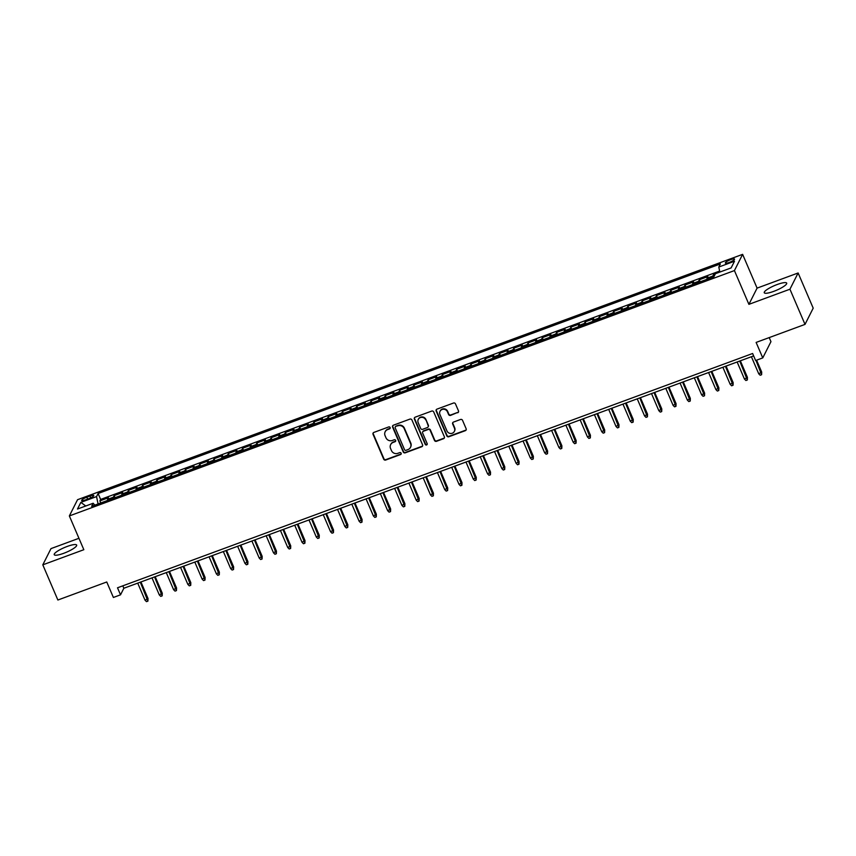 <?xml version="1.0" encoding="UTF-8"?>
<svg xmlns="http://www.w3.org/2000/svg" width="856" height="856" viewBox="0 0 856 856"><rect width="100%" height="100%" fill="white"/><g stroke="black" fill="none" stroke-linecap="round" stroke-linejoin="round"><path stroke-width="1.28" d="M390.133 427.529A1.081 1.016 -153.2 0 0 388.742 426.93L373.858 432.419A1.541 1.455 -153.2 0 0 373.045 434.313L383.702 459.18A1.541 1.455 -153.2 0 0 385.703 460.036L400.587 454.547A1.081 1.016 -153.2 0 0 401.143 453.22A1.081 1.016 -153.2 0 0 399.752 452.61L397.826 453.327A4.911 4.665 -153.2 0 1 391.449 450.556L390.561 448.49A4.911 4.665 -153.2 0 1 393.15 442.413L395.076 441.707A1.081 1.016 -153.2 0 0 395.643 440.38A1.081 1.016 -153.2 0 0 394.252 439.77L392.326 440.476A4.911 4.665 -153.2 0 1 385.949 437.716L385.061 435.64A4.911 4.665 -153.2 0 1 387.65 429.573L389.576 428.856A1.081 1.016 -153.2 0 0 390.133 427.529M777.205 284.513A12.209 2.536 -23.2 0 0 764.258 292.752A12.209 2.536 -23.2 0 0 773.749 291.361A12.209 2.536 -23.2 0 0 786.696 283.133A12.209 2.536 -23.2 0 0 777.205 284.513M67.175 546.46A12.209 2.536 -23.2 0 0 54.228 554.688A12.209 2.536 -23.2 0 0 63.718 553.308A12.209 2.536 -23.2 0 0 76.666 545.069A12.209 2.536 -23.2 0 0 67.175 546.46M730.65 259.657A5.008 1.038 -23.2 0 0 725.332 263.027A5.008 1.038 -23.2 0 0 729.226 262.46A5.008 1.038 -23.2 0 0 734.544 259.09A5.008 1.038 -23.2 0 0 730.65 259.657M457.671 412.774A1.541 1.455 -153.2 0 0 458.484 410.88L455.488 403.904A1.541 1.455 -153.2 0 0 453.498 403.037L436.967 409.136A1.541 1.455 -153.2 0 0 436.164 411.03L446.811 435.897A1.541 1.455 -153.2 0 0 448.812 436.753L465.343 430.664A1.541 1.455 -153.2 0 0 466.146 428.76L462.54 420.339A1.541 1.455 -153.2 0 0 460.539 419.472L453.466 422.083A1.541 1.455 -153.2 0 0 452.664 423.977L454.45 428.161A4.109 3.905 -153.2 0 1 450.609 433.478A4.109 3.905 -153.2 0 1 446.96 430.921L439.941 414.561A4.109 3.905 -153.2 0 1 443.783 409.243A4.109 3.905 -153.2 0 1 447.431 411.79L448.608 414.518A1.541 1.455 -153.2 0 0 450.598 415.385L457.896 412.335A1.541 1.455 -153.2 0 0 458.538 411.854M78.945 538.296L50.986 548.61L42.8 564.842L57.876 600.024L106.754 581.984L113.388 597.467L120.525 594.834L117.507 587.794L752.617 353.496L755.623 360.536L762.76 357.904L770.956 341.662L769.212 337.596M789.938 289.21L798.124 272.978L757.089 288.119L748.904 304.351L789.938 289.21L805.015 324.392L756.126 342.421L762.76 357.904M748.904 304.351L734.427 270.582L69.357 515.933L77.543 499.701L742.623 254.35L734.427 270.582M42.8 564.842L83.835 549.702L69.357 515.933M411.929 419.975A1.541 1.455 -153.2 0 0 409.928 419.108L393.396 425.207A1.541 1.455 -153.2 0 0 392.594 427.101L403.251 451.968A1.541 1.455 -153.2 0 0 405.241 452.835L421.773 446.736A1.541 1.455 -153.2 0 0 422.575 444.831L411.929 419.975M415.181 417.172L431.713 411.073A1.541 1.455 -153.2 0 1 433.703 411.939L444.36 436.795A1.541 1.455 -153.2 0 1 443.558 438.7L436.474 441.311A1.541 1.455 -153.2 0 1 434.484 440.444L430.161 430.354A1.541 1.455 -153.2 0 0 428.171 429.498L423.485 431.221A1.541 1.455 -153.2 0 0 422.671 433.125L427.165 443.622A1.081 1.016 -153.2 0 1 426.16 445.013A1.081 1.016 -153.2 0 1 425.207 444.339L414.379 419.065A1.541 1.455 -153.2 0 1 415.181 417.172M798.124 272.978L813.2 308.149L805.015 324.392M715.359 273.834L713.572 274.498L714.246 276.049M712.609 277.237A6.26 1.477 -110.2 0 1 712.77 276.092L707.056 278.2L707.869 276.595L699.298 279.762L700.187 281.817M698.346 282.501A6.26 1.477 -110.2 0 1 698.496 281.356L692.782 283.464L693.595 281.859L685.035 285.027L685.913 287.081M684.072 287.766A6.26 1.477 -110.2 0 1 684.222 286.621L678.519 288.729L679.322 287.135L670.762 290.291L671.639 292.345M669.799 293.03A6.26 1.477 -110.2 0 1 669.948 291.885L664.245 293.993L665.048 292.399L656.488 295.555L657.376 297.61M655.525 298.295A6.26 1.477 -110.2 0 1 655.675 297.15L649.972 299.258L650.774 297.663L642.214 300.82L643.102 302.885M641.251 303.559A6.26 1.477 -110.2 0 1 641.412 302.425L635.698 304.522L636.511 302.928L627.94 306.084L628.828 308.149M626.977 308.823A6.26 1.477 -110.2 0 1 627.138 307.689L621.424 309.786L622.237 308.192L613.677 311.349L614.555 313.414M612.714 314.088A6.26 1.477 -110.2 0 1 612.864 312.954L607.15 315.062L607.963 313.457L599.403 316.613L600.281 318.678M598.44 319.352A6.26 1.477 -110.2 0 1 598.59 318.218L592.887 320.326L593.69 318.721L585.13 321.877L586.007 323.942M584.167 324.617A6.26 1.477 -110.2 0 1 584.316 323.482L578.613 325.59L579.416 323.985L570.856 327.142L571.744 329.207M569.893 329.881A6.26 1.477 -110.2 0 1 570.053 328.747L564.339 330.855L565.153 329.25L556.582 332.406L557.47 334.471M555.619 335.156A6.26 1.477 -110.2 0 1 555.779 334.011L550.066 336.119L550.879 334.514L542.308 337.671L543.196 339.736M541.356 340.421A6.26 1.477 -110.2 0 1 541.506 339.276L535.792 341.384L536.605 339.779L528.045 342.935L528.922 345M527.082 345.685A6.26 1.477 -110.2 0 1 527.232 344.54L521.529 346.648L522.331 345.043L513.771 348.21L514.649 350.265M512.808 350.949A6.26 1.477 -110.2 0 1 512.958 349.804L507.255 351.912L508.057 350.307L499.497 353.475L500.385 355.529M498.534 356.214A6.26 1.477 -110.2 0 1 498.684 355.069L492.981 357.177L493.784 355.572L485.224 358.739L486.112 360.793M484.261 361.478A6.26 1.477 -110.2 0 1 484.421 360.333L478.707 362.441L479.521 360.836L470.95 364.003L471.838 366.058M469.987 366.743A6.26 1.477 -110.2 0 1 470.147 365.598L464.434 367.705L465.247 366.111L456.676 369.268L457.564 371.322M455.724 372.007A6.26 1.477 -110.2 0 1 455.874 370.862L450.16 372.97L450.973 371.376L442.413 374.532L443.29 376.597M441.45 377.271A6.26 1.477 -110.2 0 1 441.6 376.137L435.897 378.234L436.699 376.64L428.139 379.797L429.017 381.862M427.176 382.536A6.26 1.477 -110.2 0 1 427.326 381.401L421.623 383.499L422.425 381.904L413.865 385.061L414.753 387.126M412.902 387.8A6.26 1.477 -110.2 0 1 413.063 386.666L407.349 388.774L408.151 387.169L399.591 390.325L400.48 392.39M398.629 393.065A6.26 1.477 -110.2 0 1 398.789 391.93L393.075 394.038L393.888 392.433L385.318 395.59L386.206 397.655M384.355 398.329A6.26 1.477 -110.2 0 1 384.515 397.195L378.801 399.303L379.615 397.698L371.055 400.854L371.932 402.919M370.092 403.593A6.26 1.477 -110.2 0 1 370.241 402.459L364.538 404.567L365.341 402.962L356.781 406.119L357.658 408.184M355.818 408.868A6.26 1.477 -110.2 0 1 355.968 407.724L350.265 409.831L351.067 408.226L342.507 411.383L343.384 413.448M341.544 414.133A6.26 1.477 -110.2 0 1 341.694 412.988L335.991 415.096L336.793 413.491L328.233 416.647L329.121 418.712M327.27 419.397A6.26 1.477 -110.2 0 1 327.431 418.252L321.717 420.36L322.53 418.755L313.959 421.922L314.848 423.977M312.996 424.662A6.26 1.477 -110.2 0 1 313.157 423.517L307.443 425.625L308.256 424.02L299.686 427.187L300.574 429.241M298.733 429.926A6.26 1.477 -110.2 0 1 298.883 428.781L293.169 430.889L293.983 429.284L285.423 432.451L286.3 434.506M284.46 435.19A6.26 1.477 -110.2 0 1 284.609 434.046L278.906 436.153L279.709 434.548L271.149 437.716L272.026 439.77M270.186 440.455A6.26 1.477 -110.2 0 1 270.336 439.31L264.632 441.418L265.435 439.824L256.875 442.98L257.763 445.034M255.912 445.719A6.26 1.477 -110.2 0 1 256.062 444.574L250.359 446.682L251.161 445.088L242.601 448.244L243.489 450.299M241.638 450.984A6.26 1.477 -110.2 0 1 241.799 449.849L236.085 451.947L236.898 450.352L228.327 453.509L229.215 455.574M227.364 456.248A6.26 1.477 -110.2 0 1 227.525 455.114L221.811 457.211L222.624 455.617L214.064 458.773L214.942 460.838M213.101 461.512A6.26 1.477 -110.2 0 1 213.251 460.378L207.537 462.475L208.35 460.881L199.79 464.038L200.668 466.103M198.827 466.777A6.26 1.477 -110.2 0 1 198.977 465.643L193.274 467.75L194.077 466.146L185.517 469.302L186.394 471.367M184.554 472.041A6.26 1.477 -110.2 0 1 184.703 470.907L179 473.015L179.803 471.41L171.243 474.566L172.131 476.632M170.28 477.306A6.26 1.477 -110.2 0 1 170.44 476.171L164.726 478.279L165.54 476.674L156.969 479.831L157.857 481.896M156.006 482.581A6.26 1.477 -110.2 0 1 156.166 481.436L150.453 483.544L151.266 481.939L142.695 485.095L143.583 487.16M141.743 487.845A6.26 1.477 -110.2 0 1 141.893 486.7L136.179 488.808L136.992 487.203L128.432 490.36L129.31 492.425M127.469 493.11A6.26 1.477 -110.2 0 1 127.619 491.965L121.916 494.073L122.718 492.468L114.158 495.624L113.345 497.229A6.26 1.477 69.8 0 0 113.195 498.374M115.036 497.689L114.158 495.624M85.45 499.925L88.585 498.77A4.847 1.006 -23.2 0 0 93.732 495.496A4.847 1.006 -23.2 0 0 89.955 496.052L86.82 497.208A4.847 1.006 -23.2 0 0 81.673 500.482A4.847 1.006 -23.2 0 0 85.45 499.925M719.843 272.069L718.794 267.029L720.345 263.958L98.098 493.516L96.546 496.587L98.066 503.949M718.794 267.029L734.502 261.23L731.131 267.907L715.434 273.695L713.883 276.766L91.624 506.324L93.176 503.253L77.479 509.042L80.849 502.376L96.546 496.587M719.629 271.063L100.623 499.423L99.885 500.899L108.445 497.732L107.642 499.337A6.26 1.477 69.8 0 0 107.482 500.482M127.619 491.965L128.432 490.36M141.893 486.7L142.695 485.095M156.166 481.436L156.969 479.831M170.44 476.171L171.243 474.566M184.703 470.907L185.517 469.302M198.977 465.643L199.79 464.038M213.251 460.378L214.064 458.773M227.525 455.114L228.327 453.509M241.799 449.849L242.601 448.244M256.062 444.574L256.875 442.98M270.336 439.31L271.149 437.716M284.609 434.046L285.423 432.451M298.883 428.781L299.686 427.187M313.157 423.517L313.959 421.922M327.431 418.252L328.233 416.647M341.694 412.988L342.507 411.383M355.968 407.724L356.781 406.119M370.241 402.459L371.055 400.854M384.515 397.195L385.318 395.59M398.789 391.93L399.591 390.325M413.063 386.666L413.865 385.061M427.326 381.401L428.139 379.797M441.6 376.137L442.413 374.532M455.874 370.862L456.676 369.268M470.147 365.598L470.95 364.003M484.421 360.333L485.224 358.739M498.684 355.069L499.497 353.475M512.958 349.804L513.771 348.21M527.232 344.54L528.045 342.935M541.506 339.276L542.308 337.671M555.779 334.011L556.582 332.406M570.053 328.747L570.856 327.142M584.316 323.482L585.13 321.877M598.59 318.218L599.403 316.613M612.864 312.954L613.677 311.349M627.138 307.689L627.94 306.084M641.412 302.425L642.214 300.82M655.675 297.15L656.488 295.555M669.948 291.885L670.762 290.291M684.222 286.621L685.035 285.027M698.496 281.356L699.298 279.762M712.77 276.092L713.572 274.498M757.089 288.119L742.623 254.35M120.525 594.834L123.853 588.254L753.644 355.903M122.815 585.836L123.853 588.254M100.773 502.954L99.885 500.899M100.623 499.423L98.098 493.516M94.802 505.158L93.176 503.253M121.916 494.073A6.26 1.477 69.8 0 0 121.755 495.207M136.179 488.808A6.26 1.477 69.8 0 0 136.029 489.942M150.453 483.544A6.26 1.477 69.8 0 0 150.303 484.678M164.726 478.279A6.26 1.477 69.8 0 0 164.577 479.414M179 473.015A6.26 1.477 69.8 0 0 178.84 474.149M193.274 467.75A6.26 1.477 69.8 0 0 193.114 468.885M207.537 462.475A6.26 1.477 69.8 0 0 207.387 463.62M221.811 457.211A6.26 1.477 69.8 0 0 221.661 458.356M236.085 451.947A6.26 1.477 69.8 0 0 235.935 453.091M250.359 446.682A6.26 1.477 69.8 0 0 250.209 447.827M264.632 441.418A6.26 1.477 69.8 0 0 264.472 442.563M278.906 436.153A6.26 1.477 69.8 0 0 278.746 437.298M293.169 430.889A6.26 1.477 69.8 0 0 293.02 432.034M307.443 425.625A6.26 1.477 69.8 0 0 307.293 426.77M321.717 420.36A6.26 1.477 69.8 0 0 321.567 421.505M335.991 415.096A6.26 1.477 69.8 0 0 335.83 416.23M350.265 409.831A6.26 1.477 69.8 0 0 350.104 410.966M364.538 404.567A6.26 1.477 69.8 0 0 364.378 405.701M378.801 399.303A6.26 1.477 69.8 0 0 378.652 400.437M393.075 394.038A6.26 1.477 69.8 0 0 392.925 395.172M407.349 388.774A6.26 1.477 69.8 0 0 407.199 389.908M421.623 383.499A6.26 1.477 69.8 0 0 421.462 384.644M435.897 378.234A6.26 1.477 69.8 0 0 435.736 379.379M450.16 372.97A6.26 1.477 69.8 0 0 450.01 374.115M464.434 367.705A6.26 1.477 69.8 0 0 464.284 368.85M478.707 362.441A6.26 1.477 69.8 0 0 478.558 363.586M492.981 357.177A6.26 1.477 69.8 0 0 492.831 358.322M507.255 351.912A6.26 1.477 69.8 0 0 507.094 353.057M521.529 346.648A6.26 1.477 69.8 0 0 521.368 347.793M535.792 341.384A6.26 1.477 69.8 0 0 535.642 342.518M550.066 336.119A6.26 1.477 69.8 0 0 549.916 337.253M564.339 330.855A6.26 1.477 69.8 0 0 564.19 331.989M578.613 325.59A6.26 1.477 69.8 0 0 578.453 326.725M592.887 320.326A6.26 1.477 69.8 0 0 592.727 321.46M607.15 315.062A6.26 1.477 69.8 0 0 607 316.196M621.424 309.786A6.26 1.477 69.8 0 0 621.274 310.931M635.698 304.522A6.26 1.477 69.8 0 0 635.548 305.667M649.972 299.258A6.26 1.477 69.8 0 0 649.822 300.403M664.245 293.993A6.26 1.477 69.8 0 0 664.085 295.138M678.519 288.729A6.26 1.477 69.8 0 0 678.359 289.874M692.782 283.464A6.26 1.477 69.8 0 0 692.632 284.609M707.056 278.2A6.26 1.477 69.8 0 0 706.906 279.345M85.782 505.982L80.849 502.376M390.197 428.139A1.081 1.016 -153.2 0 1 389.79 428.417L387.864 429.134A4.911 4.665 -153.2 0 0 385.371 431.338L385.147 431.777M390.657 444.617L390.882 444.178A4.911 4.665 -153.2 0 1 393.375 441.974L395.301 441.268A1.081 1.016 -153.2 0 0 395.707 440.99M373.205 432.901A1.541 1.455 -153.2 0 0 373.27 433.874L383.927 458.741A1.541 1.455 -153.2 0 0 385.917 459.597L400.801 454.108A1.081 1.016 -153.2 0 0 401.207 453.83M392.754 425.689A1.541 1.455 -153.2 0 0 392.818 426.663L403.465 451.529A1.541 1.455 -153.2 0 0 405.466 452.396L421.987 446.297A1.541 1.455 -153.2 0 0 422.639 445.815M395.772 426.577A1.081 1.016 -153.2 0 0 395.205 427.904L404.556 449.721A1.081 1.016 -153.2 0 0 405.947 450.331L407.98 449.582A4.911 4.665 -153.2 0 0 410.57 443.504L404.182 428.589A4.911 4.665 -153.2 0 0 397.805 425.828L395.996 426.138A1.081 1.016 -153.2 0 0 395.451 426.62L395.226 427.058M410.473 447.378L410.698 446.939A4.911 4.665 -153.2 0 0 410.794 443.066L410.57 443.504M395.996 426.138L398.019 425.389A4.911 4.665 -153.2 0 1 404.396 428.15L410.794 443.066M422.704 431.916L422.918 431.478A1.541 1.455 -153.2 0 1 423.699 430.782L428.396 429.059A1.541 1.455 -153.2 0 1 430.386 429.915L434.709 440.005A1.541 1.455 -153.2 0 0 436.699 440.872L443.772 438.261A1.541 1.455 -153.2 0 0 444.425 437.78M414.539 417.653A1.541 1.455 -153.2 0 0 414.593 418.627L425.432 443.9A1.081 1.016 -153.2 0 0 427.23 444.232M425.678 419.9A4.109 3.905 -153.2 0 0 418.263 419.429A4.109 3.905 -153.2 0 0 418.188 422.661L420.66 428.428A1.541 1.455 -153.2 0 0 422.65 429.295L427.347 427.561A1.541 1.455 -153.2 0 0 428.15 425.667L425.903 419.461A4.109 3.905 -153.2 0 0 418.488 418.991L418.263 419.429M428.128 426.877L428.342 426.438A1.541 1.455 -153.2 0 0 428.375 425.229L428.15 425.667M425.903 419.461L428.375 425.229M440.016 411.319L440.241 410.88A4.109 3.905 -153.2 0 1 447.656 411.351L448.822 414.079A1.541 1.455 -153.2 0 0 450.823 414.946L457.896 412.335M454.375 431.392L454.59 430.953A4.109 3.905 -153.2 0 0 454.675 427.722L454.45 428.161M452.824 422.564A1.541 1.455 -153.2 0 0 452.878 423.538L454.675 427.722M436.314 409.617A1.541 1.455 -153.2 0 0 436.378 410.591L447.035 435.458A1.541 1.455 -153.2 0 0 449.026 436.314L465.557 430.226A1.541 1.455 -153.2 0 0 466.21 429.744M148.013 598.472L147.917 601.126L146.483 601.65L145.039 600.217L148.013 598.472L140.93 581.952M147.917 601.126L140.288 582.187M145.039 600.217L137.72 583.129M162.276 593.208L162.18 595.862L160.757 596.386L159.312 594.941L162.276 593.208L155.204 576.687M162.18 595.862L154.561 576.923M159.312 594.941L151.994 577.864M176.55 587.944L176.454 590.597L175.031 591.122L173.586 589.677L176.55 587.944L169.467 571.423M176.454 590.597L168.835 571.658M173.586 589.677L166.267 572.6M190.824 582.679L190.728 585.333L189.304 585.857L187.86 584.413L190.824 582.679L183.74 566.158M190.728 585.333L183.109 566.383M187.86 584.413L180.541 567.335M205.098 577.415L205.001 580.068L203.578 580.593L202.134 579.148L205.098 577.415L198.014 560.883M205.001 580.068L197.383 561.119M202.134 579.148L194.804 562.071M219.371 572.15L219.275 574.804L217.841 575.328L216.397 573.884L219.371 572.15L212.288 555.619M219.275 574.804L211.646 555.854M216.397 573.884L209.078 556.807M233.645 566.886L233.549 569.54L232.115 570.064L230.671 568.619L233.645 566.886L226.562 550.355M233.549 569.54L225.92 550.59M230.671 568.619L223.352 551.542M247.908 561.622L247.812 564.275L246.389 564.8L244.944 563.355L247.908 561.622L240.825 545.09M247.812 564.275L240.194 545.326M244.944 563.355L237.626 546.278M262.182 556.357L262.086 559.011L260.663 559.535L259.218 558.091L262.182 556.357L255.099 539.826M262.086 559.011L254.467 540.061M259.218 558.091L251.899 541.013M276.456 551.093L276.36 553.746L274.937 554.271L273.492 552.826L276.456 551.093L269.373 534.561M276.36 553.746L268.741 534.797M273.492 552.826L266.173 535.749M290.73 545.818L290.633 548.471L289.2 549.006L287.766 547.562L290.73 545.818L283.646 529.297M290.633 548.471L283.004 529.532M287.766 547.562L280.436 530.485M305.004 540.553L304.907 543.207L303.473 543.742L302.029 542.297L305.004 540.553L297.92 524.033M304.907 543.207L297.278 524.268M302.029 542.297L294.71 525.21M319.277 535.289L319.17 537.942L317.747 538.478L316.303 537.033L319.277 535.289L312.194 518.768M319.17 537.942L311.552 519.004M316.303 537.033L308.984 519.945M333.54 530.025L333.444 532.678L332.021 533.202L330.577 531.769L333.54 530.025L326.457 513.504M333.444 532.678L325.826 513.739M330.577 531.769L323.258 514.681M347.814 524.76L347.718 527.414L346.295 527.938L344.85 526.504L347.814 524.76L340.731 508.239M347.718 527.414L340.1 508.475M344.85 526.504L337.531 509.416M362.088 519.496L361.992 522.149L360.569 522.674L359.124 521.229L362.088 519.496L355.005 502.975M361.992 522.149L354.373 503.21M359.124 521.229L351.795 504.152M376.362 514.231L376.265 516.885L374.832 517.409L373.387 515.965L376.362 514.231L369.278 497.711M376.265 516.885L368.636 497.946M373.387 515.965L366.068 498.888M390.636 508.967L390.539 511.62L389.106 512.145L387.661 510.7L390.636 508.967L383.552 492.446M390.539 511.62L382.91 492.671M387.661 510.7L380.342 493.623M404.899 503.703L404.802 506.356L403.379 506.88L401.935 505.436L404.899 503.703L397.826 487.171M404.802 506.356L397.184 487.406M401.935 505.436L394.616 488.359M419.173 498.438L419.076 501.092L417.653 501.616L416.209 500.172L419.173 498.438L412.089 481.907M419.076 501.092L411.458 482.142M416.209 500.172L408.89 483.094M433.446 493.174L433.35 495.827L431.927 496.352L430.482 494.907L433.446 493.174L426.363 476.642M433.35 495.827L425.732 476.878M430.482 494.907L423.164 477.83M447.72 487.909L447.624 490.563L446.19 491.087L444.756 489.643L447.72 487.909L440.637 471.378M447.624 490.563L440.005 471.613M444.756 489.643L437.427 472.565M461.994 482.645L461.898 485.299L460.464 485.823L459.019 484.378L461.994 482.645L454.911 466.113M461.898 485.299L454.269 466.349M459.019 484.378L451.7 467.301M476.268 477.38L476.161 480.034L474.738 480.558L473.293 479.114L476.268 477.38L469.184 460.849M476.161 480.034L468.542 461.084M473.293 479.114L465.974 462.037M490.531 472.105L490.435 474.77L489.011 475.294L487.567 473.85L490.531 472.105L483.447 455.585M490.435 474.77L482.816 455.82M487.567 473.85L480.248 456.772M504.805 466.841L504.708 469.495L503.285 470.03L501.841 468.585L504.805 466.841L497.721 450.32M504.708 469.495L497.09 450.556M501.841 468.585L494.522 451.508M519.078 461.577L518.982 464.23L517.559 464.765L516.115 463.321L519.078 461.577L511.995 445.056M518.982 464.23L511.364 445.291M516.115 463.321L508.796 446.233M533.352 456.312L533.256 458.966L531.822 459.501L530.388 458.056L533.352 456.312L526.269 439.791M533.256 458.966L525.627 440.027M530.388 458.056L523.059 440.968M547.626 451.048L547.53 453.701L546.096 454.226L544.651 452.792L547.626 451.048L540.543 434.527M547.53 453.701L539.901 434.762M544.651 452.792L537.333 435.704M561.889 445.783L561.793 448.437L560.37 448.961L558.925 447.517L561.889 445.783L554.816 429.263M561.793 448.437L554.174 429.498M558.925 447.517L551.606 430.44M576.163 440.519L576.067 443.173L574.644 443.697L573.199 442.252L576.163 440.519L569.08 423.998M576.067 443.173L568.448 424.234M573.199 442.252L565.88 425.175M590.437 435.255L590.34 437.908L588.917 438.433L587.473 436.988L590.437 435.255L583.353 418.734M590.34 437.908L582.722 418.969M587.473 436.988L580.154 419.911M604.711 429.99L604.614 432.644L603.191 433.168L601.747 431.724L604.711 429.99L597.627 413.469M604.614 432.644L596.996 413.694M601.747 431.724L594.417 414.646M618.984 424.726L618.888 427.379L617.454 427.904L616.01 426.459L618.984 424.726L611.901 408.194M618.888 427.379L611.259 408.43M616.01 426.459L608.691 409.382M633.258 419.461L633.162 422.115L631.728 422.639L630.284 421.195L633.258 419.461L626.175 402.93M633.162 422.115L625.533 403.165M630.284 421.195L622.965 404.118M647.521 414.197L647.425 416.851L646.002 417.375L644.557 415.93L647.521 414.197L640.438 397.666M647.425 416.851L639.807 397.901M644.557 415.93L637.239 398.853M661.795 408.933L661.699 411.586L660.276 412.111L658.831 410.666L661.795 408.933L654.712 392.401M661.699 411.586L654.08 392.637M658.831 410.666L651.512 393.589M676.069 403.668L675.973 406.322L674.549 406.846L673.105 405.402L676.069 403.668L668.985 387.137M675.973 406.322L668.354 387.372M673.105 405.402L665.786 388.324M690.343 398.393L690.246 401.057L688.812 401.582L687.379 400.137L690.343 398.393L683.259 381.872M690.246 401.057L682.617 382.108M687.379 400.137L680.049 383.06M704.616 393.129L704.52 395.782L703.086 396.317L701.642 394.873L704.616 393.129L697.533 376.608M704.52 395.782L696.891 376.843M701.642 394.873L694.323 377.796M718.89 387.864L718.783 390.518L717.36 391.053L715.916 389.608L718.89 387.864L711.807 371.344M718.783 390.518L711.165 371.579M715.916 389.608L708.597 372.52M733.153 382.6L733.057 385.254L731.634 385.789L730.189 384.344L733.153 382.6L726.07 366.079M733.057 385.254L725.439 366.315M730.189 384.344L722.871 367.256M747.427 377.336L747.331 379.989L745.908 380.513L744.463 379.08L747.427 377.336L740.344 360.815M747.331 379.989L739.712 361.05M744.463 379.08L737.144 361.992M761.701 372.071L761.605 374.725L760.182 375.249L758.737 373.815L761.701 372.071L756.597 360.173M761.605 374.725L755.966 360.408M758.737 373.815L751.408 356.727M113.345 497.229L107.642 499.337M87.644 499.123L86.82 497.208M90.736 497.85L89.955 496.052"/></g></svg>
